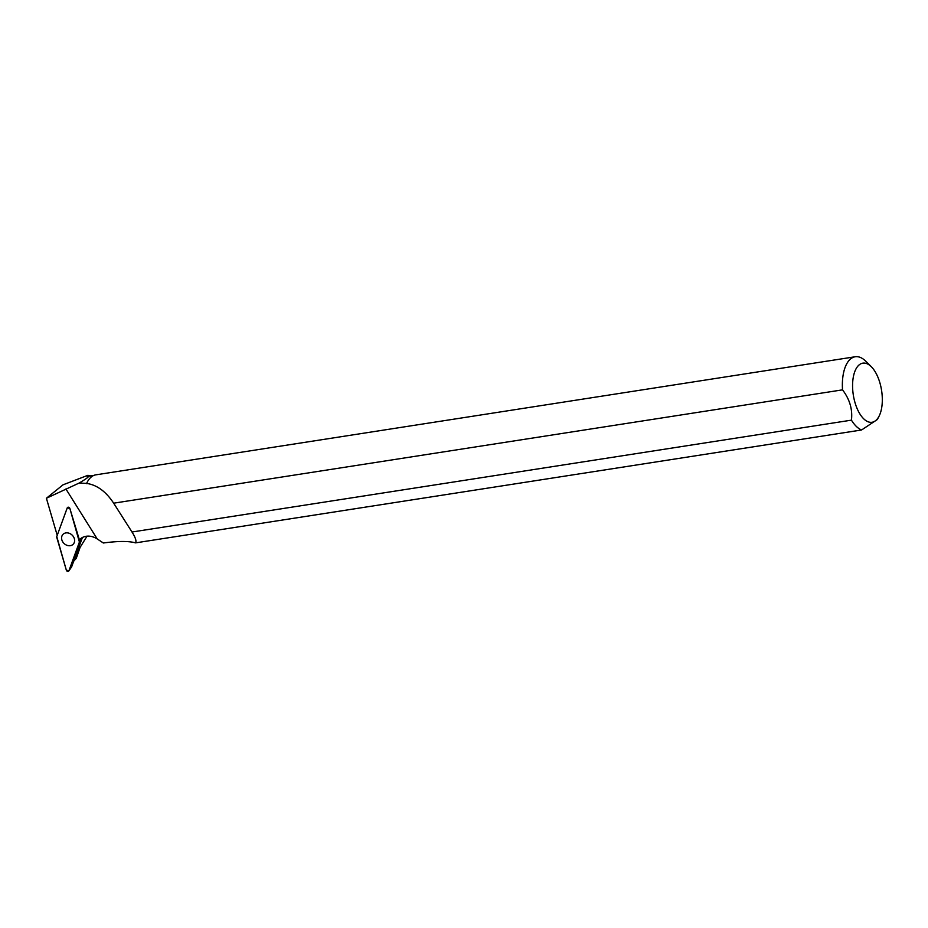 <?xml version="1.0" encoding="UTF-8"?>
<svg xmlns="http://www.w3.org/2000/svg" width="928" height="928" viewBox="0 0 928 928"><rect width="100%" height="100%" fill="white"/><g stroke="black" fill="none" stroke-linecap="round" stroke-linejoin="round"><path stroke-width="1.39" d="M79.425 541.244L69.855 508.405A1.485 1.218 -136.6 0 0 67.257 507.871L56.77 536.558A1.485 1.218 -136.6 0 0 56.759 537.347L66.34 570.186A1.485 1.218 -136.6 0 0 68.939 570.72L79.414 542.045A1.485 1.218 -136.6 0 0 79.425 541.244L82.244 537.985L71.618 566.869M67.999 545.606A7.099 5.823 -136.6 0 0 73.474 543.924A7.099 5.823 -136.6 0 0 73.892 537.509A7.099 5.823 -136.6 0 0 68.185 532.985A7.099 5.823 -136.6 0 0 63.185 534.18A7.099 5.823 -136.6 0 0 62.141 540.722A7.099 5.823 -136.6 0 0 67.999 545.606M73.799 561.104L76.328 558.18L80.063 547.45M871.311 366.734A29.916 14.314 81.2 0 0 859.235 364.82A29.916 14.314 81.2 0 0 853.273 394.748A29.916 14.314 81.2 0 0 867.935 421.718A29.916 14.314 81.2 0 0 879.013 416.289A29.916 14.314 81.2 0 0 871.311 366.734L865.789 361.236A37.398 17.899 81.2 0 0 855.21 356.758A37.398 17.899 81.2 0 0 842.531 389.853L113.657 503.185C105.908 491.469 96.895 484.88 86.606 483.418L79.193 483.024C87.244 478.268 89.946 476.076 87.313 476.447L87.882 475.31L90.805 475.902M86.501 483.627A37.12 17.771 -98.8 0 1 87.023 482.572A37.12 17.771 -98.8 0 1 87.081 482.432M76.084 558.679L79.959 547.601L87.023 536.164M879.013 416.289L877.331 419.526L861.567 429.989L135.558 542.868C128.737 540.978 117.995 541.024 103.344 542.996L97.208 538.936A15.718 12.899 -136.6 0 0 79.611 539.609A15.718 12.899 -136.6 0 0 79.39 539.841L79.924 539.284M79.193 483.024L46.4 498.255L63.023 484.822L87.882 475.31M57.339 535.027A15.718 12.899 -136.6 0 0 56.968 534.482L46.4 498.255M69.855 508.405L79.39 539.841M113.657 503.185L131.996 532.011C135.442 537.44 136.636 541.059 135.558 542.868M97.208 538.936L65.911 488.986M86.606 483.418A37.398 17.899 -98.8 0 1 87.151 482.305A37.398 17.899 -98.8 0 1 95.874 474.834L855.21 356.758M131.996 532.011L851.44 420.152A37.398 17.899 81.2 0 0 861.567 429.989M851.44 420.152C852.693 409.399 849.712 399.307 842.531 389.853M79.414 542.045L69.855 508.416L67.245 507.871L56.77 536.558L66.34 570.175L68.939 570.72L79.414 542.045L82.244 537.985M68.939 570.72L71.769 566.672M83.218 537.103L82.151 538.228M71.711 566.776L68.823 570.952M93.751 475.449L87.313 476.447"/></g></svg>
